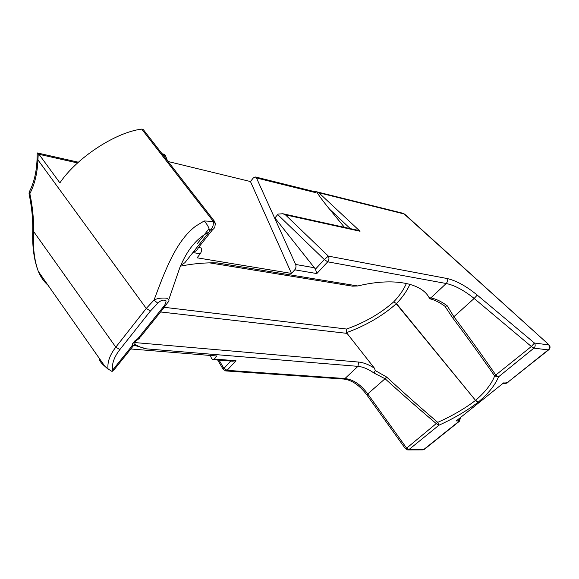 <?xml version="1.0" encoding="UTF-8"?>
<svg xmlns="http://www.w3.org/2000/svg" width="579" height="579" viewBox="0 0 579 579"><rect width="100%" height="100%" fill="white"/><g stroke="black" fill="none" stroke-linecap="round" stroke-linejoin="round"><path stroke-width="0.87" d="M209.584 262.859L352.452 286.149L357.786 285.968C393.329 277.298 421.541 282.993 429.133 297.671L429.198 297.787M406.364 283.435C403.722 289.645 399.496 295.797 393.684 301.883L396.463 303.57C402.6 297.193 407.08 290.774 409.903 284.311M37.982 158.805L37.027 159.5L37.925 159.891L38.265 153.507L38.974 154.282L59.89 182.877C76.826 157.575 115.771 132.229 141.725 129.103L143.389 129.703L214.092 220.802M215.352 223.581L213.195 221.446C213.68 225.282 212.667 228.184 210.155 230.153C212.58 230.015 214.15 228.9 214.867 226.802M215.019 222.379L214.302 221.069L212.826 220.765L213.195 221.446L204.184 220.961C207.072 224.211 208.816 227.25 209.432 230.087L209.048 232.092L193.104 252.299C195.876 251.293 197.598 249.781 198.293 247.769L212.797 229.422M29.066 193.965L29.855 193.654C34.697 184.404 37.382 173.15 37.925 159.891L146.263 308.426L154.007 300.096L157.792 303.179C160.94 300.139 163.691 299.372 166.05 300.87C165.963 303.078 164.87 305.336 162.764 307.63L165.42 305.907L167.678 302.506C169.734 301 169.314 299.546 166.419 298.142C161.049 297.787 156.909 298.438 154.007 300.096C164.067 273.657 175.061 241.718 195.673 226.136L204.184 220.968M291.498 273.44L250.461 181.545L253.363 177.876L255.571 176.993L256.468 177.963L295.623 264.465C296.296 266.391 296.007 268.171 294.762 269.821L291.498 273.44L197.055 257.8L200.247 253.797C201.47 251.974 201.774 250.027 201.166 247.95L198.517 247.486M181.611 264.806L184.839 262.743L193.104 252.299M180.525 266.123C193.314 263.626 205.502 262.548 217.089 262.888L357.786 285.968M168.786 299.64L179.743 267.867C187.104 249.896 196.86 237.976 209.012 232.107L209.048 232.092M168.069 161.505L250.461 181.545M167.411 160.651L165.37 155.382L164.132 154.26M314.006 191.519L316.069 192.742L314.94 191.367L316.749 191.815C318.486 195.043 322.764 200.833 329.567 209.2L350.273 228.611M130.796 348.978L216.995 356.005L214.259 359.038L212.746 359.646L211.407 358.198L210.409 355.47M373.954 373.021L375.257 370.56L374.447 368.208C368.903 364.604 363.634 362.548 358.64 362.063L357.945 366.355C363.026 366.84 368.36 369.062 373.954 373.021L385.071 378.731L386.598 377.016C404.612 393.525 421.65 408.636 437.717 422.359L438.954 425.21C453.523 418.603 466.493 411.01 477.87 402.434L475.308 400.581C464.365 408.846 451.83 416.106 437.717 422.359L406.639 448.146L367.933 394.176C361.014 384.724 353.356 379.506 344.968 378.528L227.077 370.343L235.979 360.746L232.613 361.195L213.108 359.675M315.475 269.126L274.895 217.936L277.725 214.57L324.305 259.544L327.721 261.824L446.214 283.5C454.66 285.309 463.974 290.296 474.158 298.453L477.255 295.109C466.189 286.048 456.028 280.497 446.749 278.448L328.344 256.113L324.305 259.544L315.475 269.126L316.829 273.563L327.721 261.824C329.118 259.942 329.328 258.039 328.344 256.113L285.44 214.852L282.856 213.745L278.217 214.071L277.725 214.57M344.44 227.323L329.567 209.2M356.483 229.979L360.037 231.253L318.805 192.742L404.142 213.955L548.964 344.802C550.39 346.416 550.39 348.015 548.979 349.607L548.233 349.897C549.724 348.355 549.898 346.683 548.747 344.889L534.439 343.036L531.356 346.503L494.64 375.945C491.665 383.848 485.303 391.997 475.547 400.386L396.253 303.78C382.401 315.996 365.812 325.622 346.481 332.657L374.447 368.208M477.87 402.434L478.355 402.05C488.531 393.358 495.248 384.963 498.497 376.878L533.91 348.131L548.233 349.897L507.602 382.415L503.216 383.515M505.88 383.066L503.6 382.893L456.245 420.911L458.546 420.984L459.661 418.465M408.065 449.919L422.46 449.89L424.646 449.087L459.009 421.592M458.546 420.984L458.554 421.664L423.806 449.478L409.042 449.499L406.639 448.146L405.336 448.602M478.355 402.05L475.547 400.386L396.463 303.57L393.684 301.883C380.642 313.405 364.958 322.46 346.626 329.038L164.508 307.348M452.496 317.603L453.885 316.72C469.482 337.637 483.516 357.178 495.986 375.322L498.497 376.878L494.64 375.945C482.141 357.88 468.093 338.433 452.496 317.603L444.925 306.248C439.352 302.224 434.236 299.719 429.589 298.735M366.768 394.82L405.372 448.645L407.688 449.919L409.042 449.499L438.954 425.21L436.515 423.792C420.34 410.171 403.194 395.146 385.071 378.731L366.753 394.791C359.646 385.368 352.003 380.114 343.825 379.057M386.598 377.016L375.25 370.56M404.142 213.955L403.397 213.39L404.142 213.955M134.943 342.616C135.088 344.519 134.06 345.692 131.853 346.141L134.437 344.744M135.703 341.111L132.62 343.658L131.853 346.141L112.529 370.227C111.718 363.786 114.164 356.903 119.867 349.571L150.439 310.995L157.792 303.179M138.714 338.838L136.687 340.343L134.769 340.966L132.62 343.658M139.575 338.339L137.86 338.657L134.769 340.966M164.125 307.514L140.538 336.855L137.86 338.657L162.764 307.63M133.199 345.981L114.823 368.845L112.065 371.479L112.529 370.227M313.181 191.316L314.94 191.367M318.805 192.742L316.749 191.815M346.481 332.657L346.626 329.038M477.255 295.109L534.439 343.036C535.589 344.867 535.416 346.56 533.91 348.131L531.356 346.503L474.158 298.453L453.885 316.72L447.241 305.821L445.15 306.378M134.19 345.25L146.538 348.869C142.615 348.196 138.692 346.633 134.762 344.201M48.05 285.266C43.932 281.633 40.733 277.102 38.438 271.667L38.294 271.312C34.291 260.384 32.735 247.052 33.618 231.303C33.821 219.108 32.569 206.558 29.855 193.654L29.16 192.098L29.913 190.665M217.711 360.029L223.103 369.221L225.615 370.915L227.077 370.343L223.921 368.418L223.154 369.315M119.867 349.571L115.807 347.154C109.8 354.949 107.216 362.201 108.049 368.917L112.065 371.479M108.041 368.91L104.879 366.283C101.166 363.286 99.284 360.623 99.248 358.285M150.439 310.995L146.263 308.426L115.807 347.154L32.779 230.333M38.265 153.507L37.259 152.921L37.237 153.645M38.974 154.282L77.564 162.952M209.432 230.087L210.155 230.153L209.533 230.949M196.954 244.092L208.983 228.792M212.826 220.765L141.725 129.103M446.749 278.448C447.777 280.178 447.596 281.864 446.214 283.5L430.819 297.946L429.133 297.671M294.762 269.821L316.829 273.563M200.247 253.797L192.887 252.545M162.829 154.752L165.37 155.382M256.468 177.963L316.069 192.742M235.979 360.746L214.259 359.038M314.715 267.802L295.623 264.465M507.602 382.415L548.66 349.861M503.6 382.893L456.245 420.911M458.554 421.664L459.393 421.273M360.037 231.253L285.44 214.852M402.948 213.275L314.889 191.352M160.557 311.958L346.85 333.345M447.241 305.821C441.357 301.471 435.878 298.844 430.819 297.946L429.596 298.605M146.538 348.869L357.945 366.355L344.968 378.528L343.463 379.035L225.969 370.944M358.64 362.063L134.979 342.58M230.717 361.05L223.921 368.418L219.057 360.138M214.889 226.765L215.294 223.66M164.537 154.361L162.048 153.739M314.614 191.671L255.571 176.993M508.044 382.357C507.79 382.849 506.632 383.269 504.562 383.609M460.529 417.763L459.371 421.288M422.894 449.883L424.284 449.384M548.964 344.802L404.504 214.02M29.174 192.04L29.044 193.878C31.715 206.392 32.952 218.724 32.771 230.862C32.171 246.849 34.06 260.449 38.438 271.667M105.002 366.391L108.519 369.605M37.259 152.921L37.042 159.5C36.535 172.267 33.908 183.138 29.167 192.105M78.389 162.207L37.526 152.994M357.663 230.239L282.856 213.745M104.864 366.297L38.272 271.327"/></g></svg>

